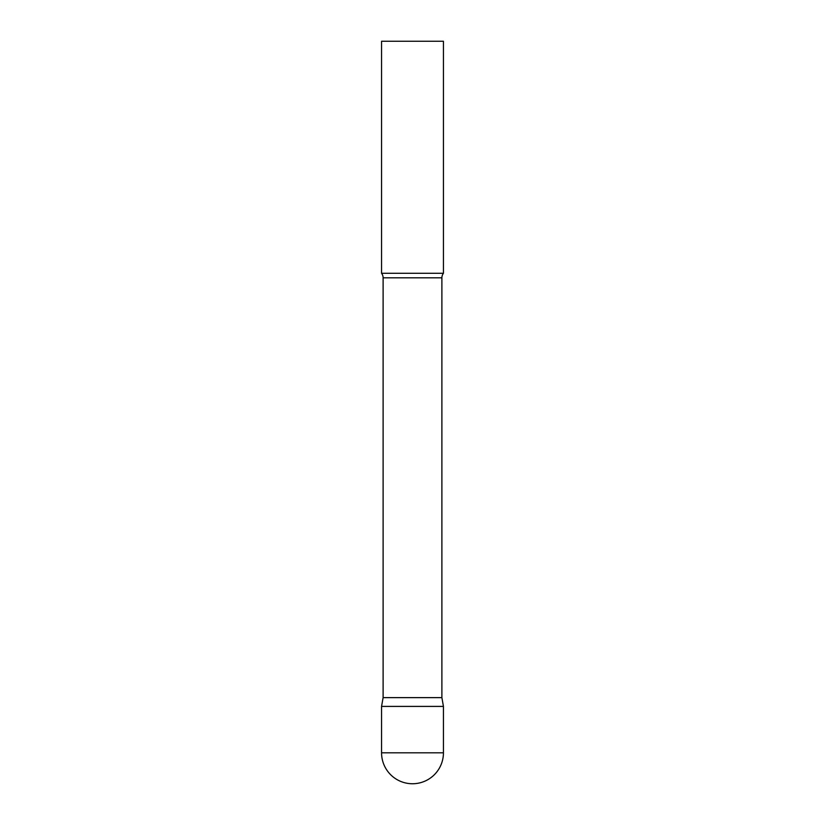<?xml version="1.0" encoding="UTF-8"?>
<svg xmlns="http://www.w3.org/2000/svg" width="825" height="825" viewBox="0 0 825 825"><rect width="100%" height="100%" fill="white"/><g stroke="black" fill="none" stroke-linecap="round" stroke-linejoin="round"><path stroke-width="1.24" d="M381.562 752.812L381.562 706.406L383.109 697.63L441.891 697.63L443.438 706.406L381.562 706.406L443.438 706.406L443.438 752.812A30.938 30.938 0 0 1 412.5 783.75A30.938 30.938 0 0 1 381.562 752.812L443.438 752.812M441.891 697.63L441.891 277.819A7.425 7.425 0 0 1 443.438 273.281L443.438 41.25L381.562 41.25L381.562 273.281A7.425 7.425 0 0 1 383.109 277.819L441.891 277.819M383.109 697.63L383.109 277.819M381.562 273.281L443.438 273.281"/></g></svg>

